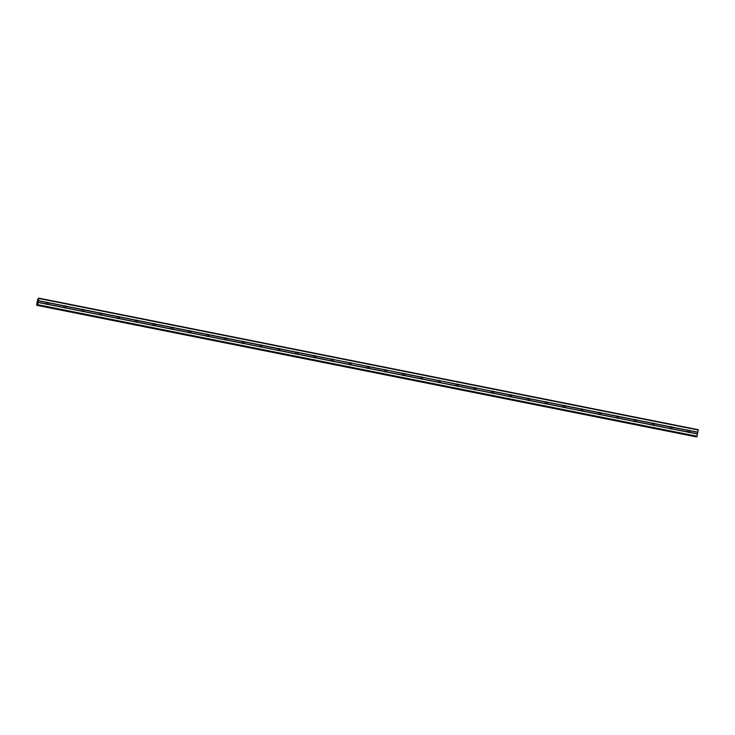 <?xml version="1.0" encoding="UTF-8"?>
<svg xmlns="http://www.w3.org/2000/svg" width="735" height="735" viewBox="0 0 735 735"><rect width="100%" height="100%" fill="white"/><g stroke="black" fill="none" stroke-linecap="round" stroke-linejoin="round"><path stroke-width="1.1" d="M689.476 430.563L689.614 430.756A1.075 1.057 -107.3 0 1 689.338 432.263L689.145 432.364A1.075 1.057 -107.3 0 1 688.07 432.152L687.877 431.978A1.075 1.057 -107.3 0 1 688.153 430.471L688.401 430.342A1.075 1.057 -107.3 0 1 689.476 430.563L697.846 432.226L698.241 429.69L38.817 298.134L37.696 304.685L37.366 305.117L37.32 304.272M688.19 430.444A1.075 1.057 -107.3 0 1 688.814 432.428M671.652 427.007L671.79 427.2A1.075 1.057 -107.3 0 1 671.514 428.707L671.321 428.808A1.075 1.057 -107.3 0 1 670.256 428.597L670.054 428.422A1.075 1.057 -107.3 0 1 670.329 426.916L670.577 426.787A1.075 1.057 -107.3 0 1 671.652 427.007L688.401 430.342M670.366 426.888A1.075 1.057 -107.3 0 1 671 428.873M653.828 423.452L653.966 423.645A1.075 1.057 -107.3 0 1 653.691 425.152L653.498 425.253A1.075 1.057 -107.3 0 1 652.432 425.041L652.239 424.867A1.075 1.057 -107.3 0 1 652.505 423.36L652.763 423.231A1.075 1.057 -107.3 0 1 653.828 423.452L670.577 426.787M652.542 423.332A1.075 1.057 -107.3 0 1 653.176 425.317M636.005 419.896L636.142 420.089A1.075 1.057 -107.3 0 1 635.867 421.596L635.674 421.697A1.075 1.057 -107.3 0 1 634.608 421.486L634.415 421.311A1.075 1.057 -107.3 0 1 634.691 419.804L634.939 419.676A1.075 1.057 -107.3 0 1 636.005 419.896L652.763 423.231M634.718 419.777A1.075 1.057 -107.3 0 1 635.352 421.761M618.181 416.341L618.319 416.534A1.075 1.057 -107.3 0 1 618.043 418.04L617.859 418.142A1.075 1.057 -107.3 0 1 616.784 417.93L616.591 417.756A1.075 1.057 -107.3 0 1 616.867 416.249L617.115 416.12A1.075 1.057 -107.3 0 1 618.181 416.341L634.939 419.676M616.895 416.221A1.075 1.057 -107.3 0 1 617.529 418.206M600.366 412.785L600.495 412.978A1.075 1.057 -107.3 0 1 600.219 414.485L600.036 414.586A1.075 1.057 -107.3 0 1 598.961 414.375L598.768 414.2A1.075 1.057 -107.3 0 1 599.043 412.693L599.291 412.565A1.075 1.057 -107.3 0 1 600.366 412.785L617.115 416.12M599.071 412.666A1.075 1.057 -107.3 0 1 599.705 414.65M582.543 409.23L582.671 409.423A1.075 1.057 -107.3 0 1 582.405 410.929L582.212 411.03A1.075 1.057 -107.3 0 1 581.137 410.819L580.944 410.644A1.075 1.057 -107.3 0 1 581.22 409.138L581.468 409.009A1.075 1.057 -107.3 0 1 582.543 409.23L599.291 412.565M581.247 409.11A1.075 1.057 -107.3 0 1 581.881 411.095M564.719 405.674L564.857 405.867A1.075 1.057 -107.3 0 1 564.581 407.374L564.388 407.475A1.075 1.057 -107.3 0 1 563.322 407.263L563.12 407.089A1.075 1.057 -107.3 0 1 563.396 405.582L563.644 405.454A1.075 1.057 -107.3 0 1 564.719 405.674L581.468 409.009M563.433 405.555A1.075 1.057 -107.3 0 1 564.057 407.539M546.895 402.118L547.033 402.311A1.075 1.057 -107.3 0 1 546.757 403.818L546.564 403.919A1.075 1.057 -107.3 0 1 545.499 403.708L545.306 403.533A1.075 1.057 -107.3 0 1 545.572 402.017L545.82 401.898A1.075 1.057 -107.3 0 1 546.895 402.118L563.644 405.454M545.609 401.999A1.075 1.057 -107.3 0 1 546.243 403.984M529.071 398.563L529.209 398.756A1.075 1.057 -107.3 0 1 528.934 400.263L528.741 400.364A1.075 1.057 -107.3 0 1 527.675 400.152L527.482 399.978A1.075 1.057 -107.3 0 1 527.748 398.462L528.006 398.342A1.075 1.057 -107.3 0 1 529.071 398.563L545.82 401.898M527.785 398.443A1.075 1.057 -107.3 0 1 528.419 400.428M511.248 395.007L511.385 395.2A1.075 1.057 -107.3 0 1 511.11 396.707L510.926 396.808A1.075 1.057 -107.3 0 1 509.851 396.597L509.658 396.422A1.075 1.057 -107.3 0 1 509.934 394.906L510.182 394.787A1.075 1.057 -107.3 0 1 511.248 395.007L528.006 398.342M509.961 394.888A1.075 1.057 -107.3 0 1 510.595 396.872M493.424 391.452L493.562 391.645A1.075 1.057 -107.3 0 1 493.286 393.151L493.102 393.253A1.075 1.057 -107.3 0 1 492.027 393.041L491.834 392.867A1.075 1.057 -107.3 0 1 492.11 391.351L492.358 391.231A1.075 1.057 -107.3 0 1 493.424 391.452L510.182 394.787M475.738 388.089A1.075 1.057 -107.3 0 1 475.471 389.596L475.279 389.697A1.075 1.057 -107.3 0 1 474.204 389.486L474.011 389.311A1.075 1.057 -107.3 0 1 474.286 387.795L474.534 387.676A1.075 1.057 -107.3 0 1 475.609 387.887L492.11 391.351A1.075 1.057 -107.3 0 1 492.772 393.317M474.314 387.777A1.075 1.057 -107.3 0 1 474.948 389.761M457.786 384.331L457.914 384.534A1.075 1.057 -107.3 0 1 457.648 386.04L457.455 386.141A1.075 1.057 -107.3 0 1 456.38 385.93L456.187 385.756A1.075 1.057 -107.3 0 1 456.463 384.24L456.711 384.12A1.075 1.057 -107.3 0 1 457.786 384.331L474.534 387.676M440.1 380.978A1.075 1.057 -107.3 0 1 439.824 382.485L439.631 382.586A1.075 1.057 -107.3 0 1 438.565 382.375L438.363 382.2A1.075 1.057 -107.3 0 1 438.639 380.684L438.887 380.565A1.075 1.057 -107.3 0 1 439.962 380.776L456.463 384.24A1.075 1.057 -107.3 0 1 457.124 386.206M422.276 377.423A1.075 1.057 -107.3 0 1 422 378.929L421.807 379.03A1.075 1.057 -107.3 0 1 420.742 378.819L420.549 378.644A1.075 1.057 -107.3 0 1 420.815 377.128L421.063 377.009A1.075 1.057 -107.3 0 1 422.138 377.22L438.639 380.684A1.075 1.057 -107.3 0 1 439.3 382.65M420.852 377.11A1.075 1.057 -107.3 0 1 421.486 379.095M404.314 373.665L404.452 373.867A1.075 1.057 -107.3 0 1 404.176 375.374L403.984 375.475A1.075 1.057 -107.3 0 1 402.918 375.263L402.725 375.089A1.075 1.057 -107.3 0 1 403 373.573L403.249 373.454A1.075 1.057 -107.3 0 1 404.314 373.665L421.063 377.009M386.628 370.311A1.075 1.057 -107.3 0 1 386.353 371.818L386.169 371.919A1.075 1.057 -107.3 0 1 385.094 371.708L384.901 371.533A1.075 1.057 -107.3 0 1 385.177 370.017L385.425 369.898A1.075 1.057 -107.3 0 1 386.491 370.109L403 373.573A1.075 1.057 -107.3 0 1 403.662 375.539M385.204 369.999A1.075 1.057 -107.3 0 1 385.838 371.983M368.667 366.554L368.805 366.756A1.075 1.057 -107.3 0 1 368.529 368.263L368.345 368.364A1.075 1.057 -107.3 0 1 367.27 368.152L367.077 367.978A1.075 1.057 -107.3 0 1 367.353 366.462L367.601 366.342A1.075 1.057 -107.3 0 1 368.667 366.554L385.425 369.898M350.981 363.2A1.075 1.057 -107.3 0 1 350.714 364.707L350.521 364.808A1.075 1.057 -107.3 0 1 349.447 364.597L349.254 364.422A1.075 1.057 -107.3 0 1 349.529 362.906L349.777 362.787A1.075 1.057 -107.3 0 1 350.852 362.998L367.353 366.462A1.075 1.057 -107.3 0 1 368.014 368.428M333.166 359.645A1.075 1.057 -107.3 0 1 332.891 361.151L332.698 361.252A1.075 1.057 -107.3 0 1 331.623 361.041L331.43 360.857A1.075 1.057 -107.3 0 1 331.706 359.351L331.954 359.231A1.075 1.057 -107.3 0 1 333.029 359.443L349.529 362.906A1.075 1.057 -107.3 0 1 350.191 364.872M331.742 359.332A1.075 1.057 -107.3 0 1 332.367 361.317M315.205 355.887L315.343 356.089A1.075 1.057 -107.3 0 1 315.067 357.596L314.874 357.697A1.075 1.057 -107.3 0 1 313.808 357.486L313.606 357.302A1.075 1.057 -107.3 0 1 313.882 355.795L314.13 355.676A1.075 1.057 -107.3 0 1 315.205 355.887L331.954 359.231M313.918 355.777A1.075 1.057 -107.3 0 1 314.543 357.761M297.381 352.331L297.519 352.534A1.075 1.057 -107.3 0 1 297.243 354.04L297.05 354.141A1.075 1.057 -107.3 0 1 295.985 353.93L295.792 353.746A1.075 1.057 -107.3 0 1 296.058 352.24L296.315 352.12A1.075 1.057 -107.3 0 1 297.381 352.331L314.13 355.676M296.095 352.221A1.075 1.057 -107.3 0 1 296.729 354.206M279.557 348.776L279.695 348.978A1.075 1.057 -107.3 0 1 279.419 350.485L279.226 350.586A1.075 1.057 -107.3 0 1 278.161 350.375L277.968 350.191A1.075 1.057 -107.3 0 1 278.243 348.684L278.491 348.565A1.075 1.057 -107.3 0 1 279.557 348.776L296.315 352.12M278.271 348.666A1.075 1.057 -107.3 0 1 278.905 350.65M261.733 345.22L261.871 345.422A1.075 1.057 -107.3 0 1 261.596 346.929L261.412 347.03A1.075 1.057 -107.3 0 1 260.337 346.819L260.144 346.635A1.075 1.057 -107.3 0 1 260.42 345.128L260.668 345.009A1.075 1.057 -107.3 0 1 261.733 345.22L278.491 348.565M260.447 345.11A1.075 1.057 -107.3 0 1 261.081 347.095M243.919 341.665L244.048 341.867A1.075 1.057 -107.3 0 1 243.772 343.374L243.588 343.475A1.075 1.057 -107.3 0 1 242.513 343.263L242.32 343.08A1.075 1.057 -107.3 0 1 242.596 341.573L242.844 341.453A1.075 1.057 -107.3 0 1 243.919 341.665L260.668 345.009M242.623 341.554A1.075 1.057 -107.3 0 1 243.257 343.539M226.095 338.109L226.224 338.311A1.075 1.057 -107.3 0 1 225.957 339.818L225.764 339.919A1.075 1.057 -107.3 0 1 224.689 339.708L224.497 339.524A1.075 1.057 -107.3 0 1 224.772 338.017L225.02 337.898A1.075 1.057 -107.3 0 1 226.095 338.109L242.844 341.453M224.8 337.999A1.075 1.057 -107.3 0 1 225.434 339.983M208.271 334.554L208.409 334.756A1.075 1.057 -107.3 0 1 208.134 336.262L207.941 336.364A1.075 1.057 -107.3 0 1 206.866 336.152L206.673 335.969A1.075 1.057 -107.3 0 1 206.948 334.462L207.196 334.342A1.075 1.057 -107.3 0 1 208.271 334.554L225.02 337.898M206.985 334.443A1.075 1.057 -107.3 0 1 207.61 336.428M190.448 330.998L190.585 331.2A1.075 1.057 -107.3 0 1 190.31 332.707L190.117 332.808A1.075 1.057 -107.3 0 1 189.051 332.597L188.849 332.413A1.075 1.057 -107.3 0 1 189.125 330.906L189.373 330.787A1.075 1.057 -107.3 0 1 190.448 330.998L207.196 334.342M189.161 330.888A1.075 1.057 -107.3 0 1 189.795 332.872M172.624 327.442L172.762 327.645A1.075 1.057 -107.3 0 1 172.486 329.151L172.293 329.252A1.075 1.057 -107.3 0 1 171.227 329.041L171.034 328.857A1.075 1.057 -107.3 0 1 171.301 327.351L171.558 327.231A1.075 1.057 -107.3 0 1 172.624 327.442L189.373 330.787M171.338 327.332A1.075 1.057 -107.3 0 1 171.972 329.317M154.8 323.887L154.938 324.089A1.075 1.057 -107.3 0 1 154.662 325.596L154.469 325.697A1.075 1.057 -107.3 0 1 153.404 325.486L153.211 325.302A1.075 1.057 -107.3 0 1 153.486 323.795L153.734 323.676A1.075 1.057 -107.3 0 1 154.8 323.887L171.558 327.231M153.514 323.777A1.075 1.057 -107.3 0 1 154.148 325.761M136.976 320.331L137.114 320.534A1.075 1.057 -107.3 0 1 136.839 322.04L136.655 322.141A1.075 1.057 -107.3 0 1 135.58 321.93L135.387 321.746A1.075 1.057 -107.3 0 1 135.663 320.239L135.911 320.12A1.075 1.057 -107.3 0 1 136.976 320.331L153.734 323.676M135.69 320.221A1.075 1.057 -107.3 0 1 136.324 322.206M119.162 316.776L119.29 316.978A1.075 1.057 -107.3 0 1 119.015 318.485L118.831 318.586A1.075 1.057 -107.3 0 1 117.756 318.374L117.563 318.191A1.075 1.057 -107.3 0 1 117.839 316.684L118.087 316.565A1.075 1.057 -107.3 0 1 119.162 316.776L135.911 320.12M117.866 316.666A1.075 1.057 -107.3 0 1 118.5 318.65M101.338 313.22L101.467 313.422A1.075 1.057 -107.3 0 1 101.2 314.929L101.007 315.03A1.075 1.057 -107.3 0 1 99.932 314.819L99.739 314.635A1.075 1.057 -107.3 0 1 100.015 313.128L100.263 313.009A1.075 1.057 -107.3 0 1 101.338 313.22L118.087 316.565M100.043 313.11A1.075 1.057 -107.3 0 1 100.677 315.094M83.514 309.665L83.652 309.867A1.075 1.057 -107.3 0 1 83.377 311.374L83.184 311.475A1.075 1.057 -107.3 0 1 82.118 311.263L81.916 311.08A1.075 1.057 -107.3 0 1 82.191 309.573L82.439 309.453A1.075 1.057 -107.3 0 1 83.514 309.665L100.263 313.009M82.228 309.554A1.075 1.057 -107.3 0 1 82.853 311.539M65.691 306.109L65.828 306.311A1.075 1.057 -107.3 0 1 65.553 307.818L65.36 307.919A1.075 1.057 -107.3 0 1 64.294 307.708L64.101 307.524A1.075 1.057 -107.3 0 1 64.368 306.017L64.616 305.898A1.075 1.057 -107.3 0 1 65.691 306.109L82.439 309.453M64.404 305.999A1.075 1.057 -107.3 0 1 65.038 307.983M46.976 304.409A1.075 1.057 -107.3 0 1 46.47 304.152L46.277 303.968A1.075 1.057 -107.3 0 1 46.544 302.462L46.801 302.342A1.075 1.057 -107.3 0 1 47.867 302.554L48.005 302.756A1.075 1.057 -107.3 0 1 47.729 304.262L47.536 304.363A1.075 1.057 -107.3 0 1 46.976 304.409M46.581 302.443A1.075 1.057 -107.3 0 1 47.215 304.428M37.503 302.498L37.604 301.947M37.687 302.443L37.788 301.892L37.687 302.443M37.788 301.892L37.476 302.572M37.715 301.515L37.825 300.964M37.843 300.891L37.88 301.378M37.981 300.799L37.862 301.515M37.228 304.253L36.842 305.291L36.75 304.391L37.65 299.421L38.817 298.134M37.366 305.117L696.798 436.682L697.846 432.226M696.201 436.866L36.768 305.31L696.348 436.59M47.867 302.554L64.616 305.898M333.029 359.443L349.777 362.787M350.852 362.998L367.601 366.342M386.491 370.109L403.249 373.454M422.138 377.22L438.887 380.565M439.962 380.776L456.711 384.12M475.609 387.887L492.358 391.231M38.817 298.474L698.25 430.03M38.422 300.67L46.801 302.342M48.005 302.756L64.368 306.017M47.729 304.262L64.101 307.524M47.536 304.363L64.294 307.708M65.828 306.311L82.191 309.573M65.553 307.818L81.916 311.08M65.36 307.919L82.118 311.263M83.652 309.867L100.015 313.128M83.377 311.374L99.739 314.635M83.184 311.475L99.932 314.819M101.467 313.422L117.839 316.684M101.2 314.929L117.563 318.191M101.007 315.03L117.756 318.374M119.29 316.978L135.663 320.239M119.015 318.485L135.387 321.746M118.831 318.586L135.58 321.93M137.114 320.534L153.486 323.795M136.839 322.04L153.211 325.302M136.655 322.141L153.404 325.486M154.938 324.089L171.301 327.351M154.662 325.596L171.034 328.857M154.469 325.697L171.227 329.041M172.762 327.645L189.125 330.906M172.486 329.151L188.849 332.413M172.293 329.252L189.051 332.597M190.585 331.2L206.948 334.462M190.31 332.707L206.673 335.969M190.117 332.808L206.866 336.152M208.409 334.756L224.772 338.017M208.134 336.262L224.497 339.524M207.941 336.364L224.689 339.708M226.224 338.311L242.596 341.573M225.957 339.818L242.32 343.08M225.764 339.919L242.513 343.263M244.048 341.867L260.42 345.128M243.772 343.374L260.144 346.635M243.588 343.475L260.337 346.819M261.871 345.422L278.243 348.684M261.596 346.929L277.968 350.191M261.412 347.03L278.161 350.375M279.695 348.978L296.058 352.24M279.419 350.485L295.792 353.746M279.226 350.586L295.985 353.93M297.519 352.534L313.882 355.795M297.243 354.04L313.606 357.302M297.05 354.141L313.808 357.486M315.343 356.089L331.706 359.351M315.067 357.596L331.43 360.857M314.874 357.697L331.623 361.041M332.891 361.151L349.254 364.422M332.698 361.252L349.447 364.597M350.714 364.707L367.077 367.978M350.521 364.808L367.27 368.152M368.805 366.756L385.177 370.017M368.529 368.263L384.901 371.533M368.345 368.364L385.094 371.708M386.353 371.818L402.725 375.089M386.169 371.919L402.918 375.263M404.452 373.867L420.815 377.128M404.176 375.374L420.549 378.644M403.984 375.475L420.742 378.819M422 378.929L438.363 382.2M421.807 379.03L438.565 382.375M439.824 382.485L456.187 385.756M439.631 382.586L456.38 385.93M457.914 384.534L474.286 387.795M457.648 386.04L474.011 389.311M457.455 386.141L474.204 389.486M475.471 389.596L491.834 392.867M475.279 389.697L492.027 393.041M493.562 391.645L509.934 394.906M493.286 393.151L509.658 396.422M493.102 393.253L509.851 396.597M511.385 395.2L527.748 398.462M511.11 396.707L527.482 399.978M510.926 396.808L527.675 400.152M529.209 398.756L545.572 402.017M528.934 400.263L545.306 403.533M528.741 400.364L545.499 403.708M547.033 402.311L563.396 405.582M546.757 403.818L563.12 407.089M546.564 403.919L563.322 407.263M564.857 405.867L581.22 409.138M564.581 407.374L580.944 410.644M564.388 407.475L581.137 410.819M582.671 409.423L599.043 412.693M582.405 410.929L598.768 414.2M582.212 411.03L598.961 414.375M600.495 412.978L616.867 416.249M600.219 414.485L616.591 417.756M600.036 414.586L616.784 417.93M618.319 416.534L634.691 419.804M618.043 418.04L634.415 421.311M617.859 418.142L634.608 421.486M636.142 420.089L652.505 423.36M635.867 421.596L652.239 424.867M635.674 421.697L652.432 425.041M653.966 423.645L670.329 426.916M653.691 425.152L670.054 428.422M653.498 425.253L670.256 428.597M671.79 427.2L688.153 430.471M671.514 428.707L687.877 431.978M671.321 428.808L688.07 432.152M689.614 430.756L697.791 432.391M689.338 432.263L697.515 433.898M689.145 432.364L697.524 434.036M38.367 300.835L46.544 302.462M38.091 302.342L46.277 303.968M37.559 305.062L696.982 436.627M37.696 304.685L697.12 436.241M38.091 302.48L46.47 304.152M36.842 305.291L696.265 436.847M36.897 305.144L696.321 436.7M37.384 305.117L696.808 436.682"/></g></svg>
